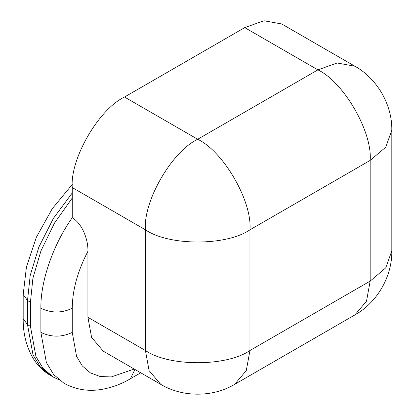 <?xml version="1.0" encoding="UTF-8"?>
<svg xmlns="http://www.w3.org/2000/svg" width="415" height="415" viewBox="0 0 415 415"><rect width="100%" height="100%" fill="white"/><g stroke="black" fill="none" stroke-linecap="round" stroke-linejoin="round"><path stroke-width="0.62" d="M134.948 369.464L130.372 378.765C120.988 384.321 110.961 387.947 100.285 389.633C87.404 391.578 75.26 389.415 63.848 383.159L53.665 374.563L46.387 362.549L40.883 332.405L40.883 308.262C40.4 281.386 53.141 244.606 72.246 217.73C82.87 224.079 88.359 240.793 87.923 251.303L87.923 317.314L145.421 350.509L145.421 229.801L72.246 187.554C69.907 159.044 98.651 109.259 124.51 97.027L244.726 27.618L263.966 20.75L281.686 23.961L354.861 66.208L337.141 62.997L317.9 69.865L244.726 27.618M72.246 217.73L72.246 187.554M124.51 97.027L197.685 139.274C223.545 151.506 252.289 201.291 249.954 229.801L249.954 350.509C226.429 366.787 168.941 366.787 145.421 350.509L149.089 370.605L160.73 384.347L103.236 351.152L91.596 337.411L87.923 317.314M72.246 198.017L54.484 223.088L40.94 250.883L32.92 278.164L30.43 302.229L27.509 300.543L23.183 294.505L23.183 318.647C22.986 332.7 26.072 345.539 32.443 357.175C36.899 364.884 42.906 370.974 50.474 375.44L40.291 366.844L33.018 354.83L27.509 324.68L23.183 318.647M58.868 379.715L53.395 377.126L43.212 368.53L35.934 356.516L30.43 326.366L30.43 302.229M87.923 251.303C77.667 271 72.443 289.986 72.246 308.262C61.794 313.221 51.336 313.221 40.883 308.262M72.246 308.262L72.246 332.405C61.794 337.364 51.336 337.364 40.883 332.405M72.246 332.405L76.573 356.34L82.294 365.921L90.309 372.831L100.191 376.54L111.293 376.924L134.216 369.044M197.685 139.274L317.9 69.865C343.76 82.097 372.504 131.887 370.17 160.398L249.954 229.801C226.429 246.079 168.941 246.079 145.421 229.801C143.082 201.291 171.826 151.506 197.685 139.274M354.861 66.208C376.587 78.176 392.274 104.201 391.817 130.222L385.737 147.169L370.17 160.398L370.17 281.105L366.497 301.202L354.861 314.944C377.619 302.327 392.315 275.726 391.817 250.925L385.737 267.877L370.17 281.105L249.954 350.509L246.282 370.605L234.646 384.347L354.861 314.944M72.246 192.959L53.405 218.363L38.86 247.07L30.196 275.493L27.509 300.543L27.509 324.68L30.43 326.366M130.372 378.765L140.716 372.795M391.817 130.222L391.817 250.925M160.73 384.347C182.496 397.461 212.869 397.466 234.646 384.347M72.314 184.421L52.207 208.766L36.364 237.261L26.461 266.835L23.183 294.505M53.395 377.126L50.474 375.44"/></g></svg>
